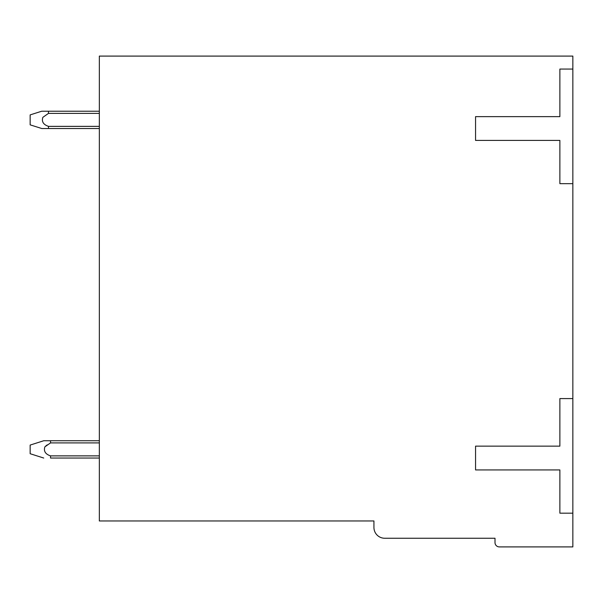 <?xml version="1.0" encoding="UTF-8"?>
<svg xmlns="http://www.w3.org/2000/svg" width="603" height="603" viewBox="0 0 603 603"><rect width="100%" height="100%" fill="white"/><g stroke="black" fill="none" stroke-linecap="round" stroke-linejoin="round"><path stroke-width="0.9" d="M572.85 69.066L572.85 56.094L99.337 56.094L99.337 520.962L373.935 520.962L373.935 527.444A10.809 10.809 0 0 0 384.744 538.253L495.01 538.253L495.01 542.579A4.327 4.327 0 0 0 499.337 546.906L572.85 546.906L572.85 69.066L559.878 69.066L559.878 116.635L475.556 116.635L475.556 140.416L559.878 140.416L559.878 183.666L572.85 183.666M572.85 398.583L559.878 398.583L559.878 446.145L475.556 446.145L475.556 469.933L559.878 469.933L559.878 513.176L572.85 513.176M50.516 455.876C45.398 454.172 43.514 451.165 44.871 446.861L45.059 446.657M45.677 446.062L47.253 444.848M41.667 111.231L30.15 114.894L30.15 124.851L41.811 128.529M48.451 111.231L99.337 111.231L41.697 111.231L99.337 111.231L48.481 111.231L48.481 113.394L42.858 117.336C41.471 121.618 43.348 124.625 48.481 126.351L48.481 128.522L41.735 128.529L99.337 128.529M42.858 117.336L48.481 113.394L99.337 113.394M99.337 126.366L48.481 126.366M43.725 458.039L30.15 453.72L30.15 445.074L43.755 440.74M99.337 455.876L50.539 455.876L50.539 458.039L99.337 458.039M99.337 440.74L43.755 440.74L50.539 440.74L50.539 442.904L99.337 442.904M44.871 446.861L50.531 442.904"/></g></svg>
